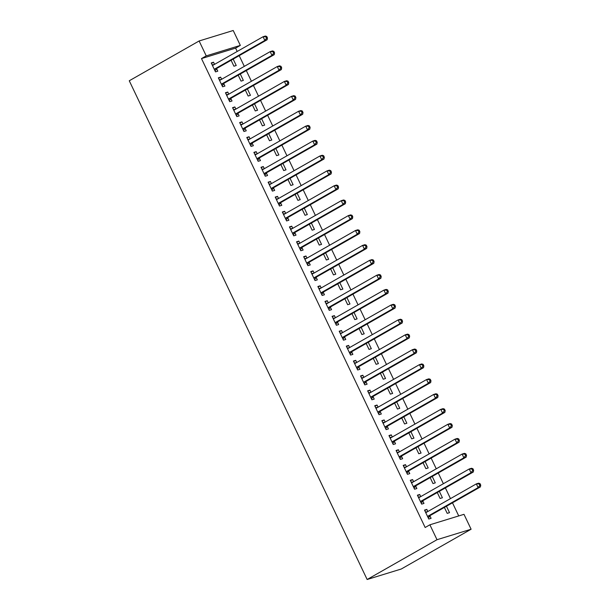 <?xml version="1.0" encoding="UTF-8"?>
<svg xmlns="http://www.w3.org/2000/svg" width="610" height="610" viewBox="0 0 610 610"><rect width="100%" height="100%" fill="white"/><g stroke="black" fill="none" stroke-linecap="round" stroke-linejoin="round"><path stroke-width="0.91" d="M458.735 515.938L452.483 502.823M450.477 498.622L445.376 487.916M443.371 483.715L438.262 473.009M436.264 468.808L431.156 458.102M429.15 453.901L424.049 443.203M422.044 439.002L416.935 428.296M414.93 424.095L409.828 413.389M407.823 409.188L402.714 398.483M400.717 394.281L395.608 383.583M393.603 379.374L388.501 368.676M386.496 364.475L381.387 353.769M379.389 349.568L374.281 338.863M372.275 334.661L367.174 323.956M365.169 319.754L360.06 309.056M358.055 304.855L352.954 294.15M350.948 289.948L345.839 279.243M343.842 275.041L338.733 264.336M336.728 260.135L331.626 249.437M329.621 245.235L324.512 234.53M322.515 230.328L317.406 219.623M315.4 215.421L310.299 204.716M308.294 200.515L303.185 189.809M301.18 185.608L296.079 174.91M294.073 170.708L288.965 160.003M286.967 155.802L281.858 145.096M279.853 140.895L274.752 130.189M272.746 125.988L267.637 115.29M265.632 111.089L260.531 100.383M258.526 96.182L253.424 85.476M251.419 81.275L246.31 70.569M244.305 66.368L239.204 55.67M237.198 51.469L235.597 48.106L240.332 45.407L206.233 55.884L199.119 40.977L129.267 80.772L367.144 579.5L401.243 569.023L471.103 529.228L463.989 514.321L429.89 524.798L437.004 539.705L471.103 529.228M199.119 40.977L233.218 30.5L240.332 45.407M439.353 491.347L442.41 497.76L440.1 498.469L437.271 492.529M417.629 495.663L419.711 494.481L417.408 495.19L421.67 504.127L423.973 503.425L422.821 501.008M419.711 494.481L420.725 496.616M425.132 461.534L428.189 467.946L425.887 468.655L423.05 462.723M403.416 465.849L405.49 464.667L403.187 465.377L407.45 474.321L409.76 473.612L408.608 471.202M405.49 464.667L406.512 466.803M410.911 431.728L413.969 438.14L411.666 438.842L408.837 432.909M389.195 436.043L391.269 434.861L388.966 435.57L393.236 444.507L395.539 443.805L394.388 441.388M391.269 434.861L392.291 436.989M396.691 401.914L399.748 408.326L397.445 409.036L394.617 403.103M374.975 406.229L377.056 405.048L374.746 405.757L379.016 414.701L381.319 413.992L380.167 411.582M377.056 405.048L378.07 407.183M382.478 372.108L385.535 378.52L383.225 379.222L380.396 373.289M360.754 376.423L362.836 375.241L360.533 375.943L364.795 384.887L367.098 384.178L365.947 381.768M362.836 375.241L363.85 377.369M368.257 342.294L371.315 348.706L369.012 349.416L366.175 343.476M346.541 346.61L348.615 345.428L346.312 346.137L350.575 355.081L352.877 354.372L351.734 351.962M348.615 345.428L349.637 347.563M354.036 312.488L357.094 318.893L354.791 319.602L351.962 313.67M332.32 316.803L334.394 315.622L332.092 316.323L336.362 325.267L338.664 324.558L337.513 322.149M334.394 315.622L335.416 317.749M339.816 282.674L342.873 289.087L340.571 289.796L337.742 283.856M318.1 286.99L320.181 285.808L317.871 286.517L322.141 295.461L324.444 294.752L323.292 292.335M320.181 285.808L321.195 287.943M325.603 252.868L328.66 259.273L326.35 259.982L323.521 254.05M303.879 257.184L305.961 255.994L303.658 256.703L307.92 265.647L310.223 264.938L309.072 262.529M305.961 255.994L306.975 258.129M311.382 223.054L314.44 229.467L312.137 230.176L309.3 224.236M289.666 227.37L291.74 226.188L289.437 226.897L293.7 235.841L296.002 235.132L294.859 232.715M291.74 226.188L292.754 228.323M297.161 193.248L300.219 199.653L297.916 200.362L295.087 194.43M275.445 197.564L277.519 196.374L275.217 197.083L279.487 206.027L281.789 205.318L280.638 202.909M277.519 196.374L278.541 198.509M282.941 163.434L285.998 169.847L283.696 170.556L280.867 164.616M261.225 167.75L263.306 166.568L260.996 167.277L265.266 176.221L267.569 175.512L266.417 173.095M263.306 166.568L264.321 168.703M268.728 133.62L271.785 140.033L269.475 140.742L266.646 134.81M247.004 137.936L249.086 136.754L246.783 137.463L251.046 146.408L253.348 145.698L252.197 143.289M249.086 136.754L250.1 138.889M254.507 103.814L257.565 110.227L255.262 110.936L252.426 104.996M232.791 108.13L234.865 106.948L232.562 107.657L236.825 116.594L239.128 115.892L237.984 113.475M234.865 106.948L235.879 109.076M240.287 74.001L243.344 80.413L241.041 81.122L238.213 75.19M218.571 78.316L220.645 77.134L218.342 77.844L222.612 86.788L224.915 86.079L223.763 83.669M220.645 77.134L221.666 79.269M235.597 48.106L201.491 58.583L425.155 527.497L429.89 524.798M211.456 63.417L213.538 62.228L211.235 62.937L215.498 71.881L217.8 71.172L216.649 68.762M213.538 62.228L214.552 64.363M233.18 59.101L236.238 65.506L233.935 66.216L231.098 60.283M225.677 93.223L227.759 92.041L225.448 92.75L229.718 101.695L232.021 100.985L230.87 98.568M227.759 92.041L228.773 94.176M247.393 88.907L250.451 95.32L248.148 96.029L245.319 90.089M239.898 123.037L241.972 121.855L239.669 122.557L243.939 131.501L246.242 130.792L245.09 128.382M241.972 121.855L242.993 123.982M261.614 118.721L264.671 125.126L262.369 125.835L259.54 119.903M254.118 152.843L256.192 151.661L253.89 152.37L258.152 161.314L260.462 160.605L259.311 158.188M256.192 151.661L257.214 153.796M275.834 148.527L278.892 154.94L276.589 155.649L273.76 149.709M268.331 182.657L270.413 181.475L268.11 182.176L272.373 191.121L274.675 190.411L273.524 188.002M270.413 181.475L271.427 183.602M290.055 178.341L293.113 184.746L290.81 185.455L287.973 179.523M282.552 212.463L284.634 211.281L282.323 211.99L286.593 220.934L288.896 220.225L287.745 217.816M284.634 211.281L285.648 213.416M304.268 208.147L307.326 214.56L305.023 215.269L302.194 209.337M296.773 242.277L298.847 241.095L296.544 241.804L300.814 250.74L303.117 250.039L301.965 247.622M298.847 241.095L299.868 243.222M318.489 237.961L321.546 244.374L319.243 245.075L316.415 239.143M310.993 272.083L313.067 270.901L310.764 271.61L315.027 280.554L317.337 279.845L316.186 277.436M313.067 270.901L314.089 273.036M332.709 267.767L335.767 274.18L333.464 274.889L330.635 268.957M325.206 301.897L327.288 300.715L324.985 301.424L329.248 310.36L331.55 309.659L330.399 307.242M327.288 300.715L328.302 302.85M346.93 297.581L349.987 303.993L347.685 304.703L344.848 298.763M339.427 331.703L341.508 330.521L339.206 331.23L343.468 340.174L345.771 339.465L344.619 337.055M341.508 330.521L342.523 332.656M361.15 327.387L364.208 333.8L361.898 334.509L359.069 328.577M353.647 361.517L355.721 360.335L353.419 361.044L357.689 369.988L359.991 369.279L358.84 366.862M355.721 360.335L356.743 362.47M375.363 357.201L378.421 363.613L376.118 364.322L373.289 358.383M367.868 391.33L369.942 390.141L367.639 390.85L371.902 399.794L374.212 399.085L373.061 396.675M369.942 390.141L370.964 392.276M389.584 387.014L392.642 393.42L390.339 394.129L387.51 388.196M382.089 421.136L384.163 419.954L381.86 420.664L386.122 429.608L388.425 428.899L387.274 426.482M384.163 419.954L385.177 422.089M403.805 416.821L406.862 423.233L404.56 423.942L401.723 418.002M396.302 450.95L398.383 449.761L396.081 450.47L400.343 459.414L402.646 458.705L401.494 456.295M398.383 449.761L399.397 451.896M418.025 446.634L421.083 453.039L418.773 453.748L415.944 447.816M410.522 480.756L412.596 479.574L410.294 480.283L414.564 489.228L416.866 488.518L415.715 486.101M412.596 479.574L413.618 481.709M432.238 476.44L435.296 482.853L432.993 483.562L430.164 477.622M424.743 510.57L426.817 509.388L424.514 510.09L428.777 519.034L431.087 518.325L429.936 515.915M426.817 509.388L427.839 511.515M446.459 506.254L449.517 512.659L447.214 513.368L444.385 507.436M201.491 58.583L206.233 55.884M437.004 539.705L367.144 579.5M214.873 68.922L217.175 68.213L267.142 39.749L264.839 40.458L214.873 68.922A1.662 1.35 -107.1 0 0 214.476 69.281L214.346 69.471M266.532 38.255L264.839 40.458L263.062 36.737L265.365 36.028L266.745 36.478L265.823 36.76L266.532 38.255L267.454 37.972L266.745 36.478M212.387 65.354L212.6 65.339A1.662 1.35 -107.1 0 0 213.096 65.194L263.062 36.737L265.823 36.76M217.175 68.213A1.662 1.35 -107.1 0 0 216.786 68.572L215.078 70.996M212.112 64.774L214.003 64.675M267.142 39.749L267.454 37.972M221.979 83.829L224.282 83.12L274.248 54.656L271.946 55.365L221.979 83.829A1.662 1.35 -107.1 0 0 221.59 84.188L221.46 84.378M273.646 53.161L271.946 55.365L270.169 51.636L272.472 50.927L273.852 51.385L272.929 51.667L273.646 53.161L274.569 52.872L273.852 51.385M219.493 80.253L219.707 80.245A1.662 1.35 -107.1 0 0 220.202 80.101L270.169 51.636L272.929 51.667M224.282 83.12A1.662 1.35 -107.1 0 0 223.893 83.478L222.185 85.903M219.219 79.681L221.11 79.582M274.248 54.656L274.569 52.872M229.085 98.736L231.396 98.027L281.363 69.563L279.052 70.272L229.085 98.736A1.662 1.35 -107.1 0 0 228.697 99.094L228.567 99.277M280.752 68.061L279.052 70.272L277.275 66.543L279.586 65.834L280.966 66.292L280.043 66.574L280.752 68.061L281.675 67.779L280.966 66.292M226.6 95.16L226.821 95.152A1.662 1.35 -107.1 0 0 227.309 95.007L277.275 66.543L280.043 66.574M231.396 98.027A1.662 1.35 -107.1 0 0 230.999 98.385L229.299 100.81M226.325 94.588L228.224 94.489M281.363 69.563L281.675 67.779M236.2 113.635L238.502 112.934L288.469 84.47L286.166 85.179L236.2 113.635A1.662 1.35 -107.1 0 0 235.811 114.001L235.673 114.184M287.859 82.968L286.166 85.179L284.39 81.45L286.692 80.741L288.072 81.191L287.15 81.481L287.859 82.968L288.782 82.685L288.072 81.191M233.714 110.067L233.927 110.059A1.662 1.35 -107.1 0 0 234.423 109.914L284.39 81.45L287.15 81.481M238.502 112.934A1.662 1.35 -107.1 0 0 238.113 113.292L236.405 115.709M233.439 109.487L235.33 109.396M288.469 84.47L288.782 82.685M243.306 128.542L245.609 127.833L295.575 99.369L293.273 100.078L243.306 128.542A1.662 1.35 -107.1 0 0 242.917 128.901L242.788 129.091M294.973 97.874L293.273 100.078L291.496 96.357L293.799 95.648L295.179 96.098L294.264 96.38L294.973 97.874L295.896 97.592L295.179 96.098M240.82 124.974L241.034 124.958A1.662 1.35 -107.1 0 0 241.529 124.814L291.496 96.357L294.264 96.38M245.609 127.833A1.662 1.35 -107.1 0 0 245.22 128.191L243.512 130.616M240.546 124.394L242.437 124.295M295.575 99.369L295.896 97.592M250.42 143.449L252.723 142.74L302.69 114.276L300.387 114.985L250.42 143.449A1.662 1.35 -107.1 0 0 250.024 143.807L249.894 143.998M302.08 112.781L300.387 114.985L298.603 111.256L300.913 110.555L302.293 111.005L301.37 111.287L302.08 112.781L303.002 112.492L302.293 111.005M247.935 139.881L248.148 139.865A1.662 1.35 -107.1 0 0 248.644 139.72L298.603 111.256L301.37 111.287M252.723 142.74A1.662 1.35 -107.1 0 0 252.334 143.098L250.626 145.523M247.652 139.301L249.551 139.202M302.69 114.276L303.002 112.492M257.527 158.356L259.829 157.647L309.796 129.183L307.493 129.892L257.527 158.356A1.662 1.35 -107.1 0 0 257.138 158.714L257.001 158.897M309.194 127.681L307.493 129.892L305.717 126.163L308.019 125.454L309.4 125.912L308.477 126.194L309.194 127.681L310.109 127.398L309.4 125.912M255.041 154.78L255.254 154.772A1.662 1.35 -107.1 0 0 255.75 154.627L305.717 126.163L308.477 126.194M259.829 157.647A1.662 1.35 -107.1 0 0 259.441 158.005L257.733 160.43M254.766 154.208L256.658 154.109M309.796 129.183L310.109 127.398M264.633 173.255L266.944 172.554L316.91 144.09L314.6 144.799L264.633 173.255A1.662 1.35 -107.1 0 0 264.244 173.621L264.115 173.804M316.3 142.588L314.6 144.799L312.823 141.07L315.126 140.361L316.514 140.819L315.591 141.101L316.3 142.588L317.223 142.305L316.514 140.819M262.147 169.687L262.369 169.679A1.662 1.35 -107.1 0 0 262.857 169.534L312.823 141.07L315.591 141.101M266.944 172.554A1.662 1.35 -107.1 0 0 266.547 172.912L264.839 175.329M261.873 169.107L263.772 169.016M316.91 144.09L317.223 142.305M271.747 188.162L274.05 187.453L324.017 158.996L321.714 159.698L271.747 188.162A1.662 1.35 -107.1 0 0 271.358 188.52L271.221 188.711M323.407 157.494L321.714 159.698L319.937 155.977L322.24 155.268L323.62 155.718L322.698 156L323.407 157.494L324.329 157.212L323.62 155.718M269.262 184.594L269.475 184.578A1.662 1.35 -107.1 0 0 269.971 184.441L319.937 155.977L322.698 156M274.05 187.453A1.662 1.35 -107.1 0 0 273.661 187.819L271.953 190.236M268.987 184.014L270.878 183.923M324.017 158.996L324.329 157.212M278.854 203.069L281.157 202.36L331.123 173.896L328.82 174.605L278.854 203.069A1.662 1.35 -107.1 0 0 278.465 203.427L278.335 203.618M330.521 172.401L328.82 174.605L327.044 170.876L329.347 170.175L330.727 170.625L329.804 170.907L330.521 172.401L331.443 172.119L330.727 170.625M276.368 199.5L276.582 199.485A1.662 1.35 -107.1 0 0 277.077 199.34L327.044 170.876L329.804 170.907M281.157 202.36A1.662 1.35 -107.1 0 0 280.768 202.718L279.06 205.143M276.094 198.921L277.985 198.822M331.123 173.896L331.443 172.119M285.968 217.976L288.271 217.267L338.237 188.803L335.927 189.512L285.968 217.976A1.662 1.35 -107.1 0 0 285.571 218.334L285.442 218.517M337.627 187.3L335.927 189.512L334.15 185.783L336.461 185.074L337.841 185.531L336.918 185.814L337.627 187.3L338.55 187.018L337.841 185.531M283.475 214.4L283.696 214.392A1.662 1.35 -107.1 0 0 284.184 214.247L334.15 185.783L336.918 185.814M288.271 217.267A1.662 1.35 -107.1 0 0 287.874 217.625L286.174 220.05M283.2 213.828L285.099 213.729M338.237 188.803L338.55 187.018M293.075 232.883L295.377 232.174L345.344 203.71L343.041 204.419L293.075 232.883A1.662 1.35 -107.1 0 0 292.686 233.241L292.548 233.424M344.734 202.207L343.041 204.419L341.264 200.69L343.567 199.981L344.947 200.438L344.025 200.72L344.734 202.207L345.656 201.925L344.947 200.438M290.589 229.307L290.802 229.299A1.662 1.35 -107.1 0 0 291.298 229.154L341.264 200.69L344.025 200.72M295.377 232.174A1.662 1.35 -107.1 0 0 294.988 232.532L293.28 234.957M290.314 228.727L292.205 228.636M345.344 203.71L345.656 201.925M300.181 247.782L302.484 247.073L352.45 218.616L350.148 219.318L300.181 247.782A1.662 1.35 -107.1 0 0 299.792 248.14L299.662 248.331M351.848 217.114L350.148 219.318L348.371 215.597L350.674 214.888L352.054 215.338L351.139 215.627L351.848 217.114L352.771 216.832L352.054 215.338M297.695 244.213L297.909 244.206A1.662 1.35 -107.1 0 0 298.404 244.061L348.371 215.597L351.139 215.627M302.484 247.073A1.662 1.35 -107.1 0 0 302.095 247.439L300.387 249.856M297.421 243.634L299.312 243.542M352.45 218.616L352.771 216.832M307.295 262.689L309.598 261.98L359.564 233.516L357.262 234.225L307.295 262.689A1.662 1.35 -107.1 0 0 306.899 263.047L306.769 263.238M358.954 232.021L357.262 234.225L355.485 230.504L357.788 229.795L359.168 230.244L358.245 230.527L358.954 232.021L359.877 231.739L359.168 230.244M304.809 259.12L305.023 259.105A1.662 1.35 -107.1 0 0 305.518 258.96L355.485 230.504L358.245 230.527M309.598 261.98A1.662 1.35 -107.1 0 0 309.209 262.338L307.501 264.763M304.527 258.541L306.426 258.442M359.564 233.516L359.877 231.739M314.402 277.596L316.704 276.887L366.671 248.422L364.368 249.132L314.402 277.596A1.662 1.35 -107.1 0 0 314.013 277.954L313.883 278.145M366.069 246.928L364.368 249.132L362.592 245.403L364.894 244.694L366.274 245.151L365.352 245.433L366.069 246.928L366.984 246.638L366.274 245.151M311.916 274.02L312.129 274.012A1.662 1.35 -107.1 0 0 312.625 273.867L362.592 245.403L365.352 245.433M316.704 276.887A1.662 1.35 -107.1 0 0 316.315 277.245L314.608 279.67M311.641 273.448L313.532 273.349M366.671 248.422L366.984 246.638M321.508 292.503L323.818 291.793L373.785 263.329L371.475 264.038L321.508 292.503A1.662 1.35 -107.1 0 0 321.119 292.861L320.99 293.044M373.175 261.827L371.475 264.038L369.698 260.31L372.001 259.601L373.389 260.058L372.466 260.34L373.175 261.827L374.098 261.545L373.389 260.058M319.022 288.926L319.243 288.919A1.662 1.35 -107.1 0 0 319.731 288.774L369.698 260.31L372.466 260.34M323.818 291.793A1.662 1.35 -107.1 0 0 323.422 292.152L321.714 294.577M318.748 288.355L320.646 288.255M373.785 263.329L374.098 261.545M328.622 307.402L330.925 306.7L380.892 278.236L378.589 278.945L328.622 307.402A1.662 1.35 -107.1 0 0 328.233 307.768L328.096 307.951M380.282 276.734L378.589 278.945L376.812 275.217L379.115 274.508L380.495 274.957L379.572 275.247L380.282 276.734L381.204 276.452L380.495 274.957M326.137 303.833L326.35 303.826A1.662 1.35 -107.1 0 0 326.846 303.681L376.812 275.217L379.572 275.247M330.925 306.7A1.662 1.35 -107.1 0 0 330.536 307.059L328.828 309.476M325.862 303.254L327.753 303.162M380.892 278.236L381.204 276.452M335.729 322.309L338.031 321.6L387.998 293.135L385.695 293.845L335.729 322.309A1.662 1.35 -107.1 0 0 335.34 322.667L335.21 322.858M387.396 291.641L385.695 293.845L383.919 290.124L386.221 289.414L387.602 289.864L386.679 290.146L387.396 291.641L388.318 291.359L387.602 289.864M333.243 318.74L333.456 318.725A1.662 1.35 -107.1 0 0 333.952 318.58L383.919 290.124L386.679 290.146M338.031 321.6A1.662 1.35 -107.1 0 0 337.643 321.958L335.935 324.383M332.969 318.161L334.86 318.062M387.998 293.135L388.318 291.359M342.843 337.216L345.146 336.506L395.112 308.042L392.809 308.752L342.843 337.216A1.662 1.35 -107.1 0 0 342.446 337.574L342.317 337.765M394.502 306.548L392.809 308.752L391.025 305.023L393.336 304.321L394.716 304.771L393.793 305.053L394.502 306.548L395.425 306.258L394.716 304.771M340.349 333.647L340.571 333.632A1.662 1.35 -107.1 0 0 341.059 333.487L391.025 305.023L393.793 305.053M345.146 336.506A1.662 1.35 -107.1 0 0 344.749 336.865L343.049 339.29M340.075 333.068L341.974 332.969M395.112 308.042L395.425 306.258M349.949 352.123L352.252 351.413L402.219 322.949L399.916 323.658L349.949 352.123A1.662 1.35 -107.1 0 0 349.56 352.481L349.423 352.664M401.609 321.447L399.916 323.658L398.139 319.93L400.442 319.221L401.822 319.678L400.9 319.96L401.609 321.447L402.531 321.165L401.822 319.678M347.464 348.546L347.677 348.539A1.662 1.35 -107.1 0 0 348.173 348.394L398.139 319.93L400.9 319.96M352.252 351.413A1.662 1.35 -107.1 0 0 351.863 351.772L350.155 354.196M347.189 347.974L349.08 347.875M402.219 322.949L402.531 321.165M357.056 367.022L359.359 366.32L409.325 337.856L407.022 338.565L357.056 367.022A1.662 1.35 -107.1 0 0 356.667 367.388L356.537 367.571M408.723 336.354L407.022 338.565L405.246 334.837L407.549 334.127L408.929 334.585L408.014 334.867L408.723 336.354L409.645 336.072L408.929 334.585M354.57 363.453L354.784 363.446A1.662 1.35 -107.1 0 0 355.279 363.301L405.246 334.837L408.014 334.867M359.359 366.32A1.662 1.35 -107.1 0 0 358.97 366.679L357.262 369.096M354.296 362.874L356.194 362.782M409.325 337.856L409.645 336.072M364.17 381.929L366.473 381.219L416.439 352.763L414.137 353.464L364.17 381.929A1.662 1.35 -107.1 0 0 363.773 382.287L363.644 382.478M415.829 351.261L414.137 353.464L412.36 349.743L414.663 349.034L416.043 349.484L415.12 349.766L415.829 351.261L416.752 350.979L416.043 349.484M361.684 378.36L361.898 378.345A1.662 1.35 -107.1 0 0 362.393 378.208L412.36 349.743L415.12 349.766M366.473 381.219A1.662 1.35 -107.1 0 0 366.084 381.585L364.376 384.003M361.402 377.781L363.301 377.689M416.439 352.763L416.752 350.979M371.276 396.836L373.579 396.126L423.546 367.662L421.243 368.371L371.276 396.836A1.662 1.35 -107.1 0 0 370.888 397.194L370.758 397.384M422.943 366.168L421.243 368.371L419.466 364.643L421.769 363.941L423.149 364.391L422.227 364.673L422.943 366.168L423.858 365.886L423.149 364.391M368.791 393.267L369.004 393.252A1.662 1.35 -107.1 0 0 369.5 393.107L419.466 364.643L422.227 364.673M373.579 396.126A1.662 1.35 -107.1 0 0 373.19 396.485L371.482 398.909M368.516 392.688L370.407 392.588M423.546 367.662L423.858 365.886M378.383 411.742L380.693 411.033L430.66 382.569L428.35 383.278L378.383 411.742A1.662 1.35 -107.1 0 0 377.994 412.101L377.864 412.284M430.05 381.067L428.35 383.278L426.573 379.55L428.876 378.84L430.263 379.298L429.341 379.58L430.05 381.067L430.973 380.785L430.263 379.298M375.897 408.166L376.118 408.159A1.662 1.35 -107.1 0 0 376.606 408.014L426.573 379.55L429.341 379.58M380.693 411.033A1.662 1.35 -107.1 0 0 380.297 411.392L378.589 413.816M375.623 407.594L377.521 407.495M430.66 382.569L430.973 380.785M385.497 426.649L387.8 425.94L437.766 397.476L435.464 398.185L385.497 426.649A1.662 1.35 -107.1 0 0 385.108 427.008L384.971 427.191M437.156 395.974L435.464 398.185L433.687 394.457L435.99 393.747L437.37 394.205L436.447 394.487L437.156 395.974L438.079 395.692L437.37 394.205M383.011 423.073L383.225 423.065A1.662 1.35 -107.1 0 0 383.72 422.921L433.687 394.457L436.447 394.487M387.8 425.94A1.662 1.35 -107.1 0 0 387.411 426.298L385.703 428.723M382.737 422.501L384.628 422.402M437.766 397.476L438.079 395.692M392.604 441.548L394.906 440.839L444.873 412.383L442.57 413.084L392.604 441.548A1.662 1.35 -107.1 0 0 392.215 441.907L392.085 442.097M444.271 410.881L442.57 413.084L440.794 409.363L443.096 408.654L444.476 409.104L443.554 409.394L444.271 410.881L445.193 410.599L444.476 409.104M390.118 437.98L390.331 437.972A1.662 1.35 -107.1 0 0 390.827 437.827L440.794 409.363L443.554 409.394M394.906 440.839A1.662 1.35 -107.1 0 0 394.517 441.205L392.809 443.622M389.843 437.4L391.734 437.309M444.873 412.383L445.193 410.599M399.718 456.455L402.02 455.746L451.987 427.282L449.684 427.991L399.718 456.455A1.662 1.35 -107.1 0 0 399.321 456.814L399.192 457.004M451.377 425.788L449.684 427.991L447.9 424.27L450.211 423.561L451.591 424.011L450.668 424.293L451.377 425.788L452.3 425.505L451.591 424.011M397.224 452.887L397.445 452.872A1.662 1.35 -107.1 0 0 397.933 452.727L447.9 424.27L450.668 424.293M402.02 455.746A1.662 1.35 -107.1 0 0 401.624 456.105L399.924 458.529M396.95 452.307L398.849 452.208M451.987 427.282L452.3 425.505M406.824 471.362L409.127 470.653L459.094 442.189L456.791 442.898L406.824 471.362A1.662 1.35 -107.1 0 0 406.435 471.721L406.298 471.911M458.484 440.695L456.791 442.898L455.014 439.17L457.317 438.46L458.697 438.918L457.774 439.2L458.484 440.695L459.406 440.405L458.697 438.918M404.338 467.794L404.552 467.779A1.662 1.35 -107.1 0 0 405.048 467.634L455.014 439.17L457.774 439.2M409.127 470.653A1.662 1.35 -107.1 0 0 408.738 471.012L407.03 473.436M404.064 467.214L405.955 467.115M459.094 442.189L459.406 440.405M413.931 486.269L416.233 485.56L466.2 457.096L463.897 457.805L413.931 486.269A1.662 1.35 -107.1 0 0 413.542 486.627L413.412 486.81M465.598 455.594L463.897 457.805L462.121 454.076L464.423 453.367L465.811 453.825L464.889 454.107L465.598 455.594L466.52 455.312L465.811 453.825M411.445 482.693L411.658 482.685A1.662 1.35 -107.1 0 0 412.154 482.541L462.121 454.076L464.889 454.107M416.233 485.56A1.662 1.35 -107.1 0 0 415.845 485.918L414.137 488.343M411.171 482.121L413.069 482.022M466.2 457.096L466.52 455.312M421.045 501.168L423.348 500.467L473.314 472.003L471.012 472.712L421.045 501.168A1.662 1.35 -107.1 0 0 420.648 501.534L420.519 501.717M472.704 470.501L471.012 472.712L469.235 468.983L471.538 468.274L472.918 468.724L471.995 469.014L472.704 470.501L473.627 470.218L472.918 468.724M418.559 497.6L418.773 497.592A1.662 1.35 -107.1 0 0 419.268 497.447L469.235 468.983L471.995 469.014M423.348 500.467A1.662 1.35 -107.1 0 0 422.959 500.825L421.251 503.242M418.277 497.02L420.176 496.929M473.314 472.003L473.627 470.218M428.151 516.075L430.454 515.366L480.421 486.902L478.118 487.611L428.151 516.075A1.662 1.35 -107.1 0 0 427.762 516.434L427.633 516.624M479.818 485.407L478.118 487.611L476.341 483.89L478.644 483.181L480.024 483.631L479.102 483.913L479.818 485.407L480.733 485.125L480.024 483.631M425.666 512.507L425.879 512.491A1.662 1.35 -107.1 0 0 426.375 512.347L476.341 483.89L479.102 483.913M430.454 515.366A1.662 1.35 -107.1 0 0 430.065 515.725L428.357 518.149M425.391 511.927L427.282 511.836M480.421 486.902L480.733 485.125M212.6 65.339L213.119 65.178M214.476 69.281L216.786 68.572M219.707 80.245L220.233 80.085M221.59 84.188L223.893 83.478M226.821 95.152L227.339 94.992M228.697 99.094L230.999 98.385M233.927 110.059L234.453 109.899M235.811 114.001L238.113 113.292M241.034 124.958L241.56 124.798M242.917 128.901L245.22 128.191M248.148 139.865L248.666 139.705M250.024 143.807L252.334 143.098M255.254 154.772L255.781 154.612M257.138 158.714L259.441 158.005M262.369 169.679L262.887 169.519M264.244 173.621L266.547 172.912M269.475 184.578L269.994 184.418M271.358 188.52L273.661 187.819M276.582 199.485L277.108 199.325M278.465 203.427L280.768 202.718M283.696 214.392L284.214 214.232M285.571 218.334L287.874 217.625M290.802 229.299L291.328 229.139M292.686 233.241L294.988 232.532M297.909 244.206L298.435 244.038M299.792 248.14L302.095 247.439M305.023 259.105L305.541 258.945M306.899 263.047L309.209 262.338M312.129 274.012L312.656 273.852M314.013 277.954L316.315 277.245M319.243 288.919L319.762 288.759M321.119 292.861L323.422 292.152M326.35 303.826L326.868 303.666M328.233 307.768L330.536 307.059M333.456 318.725L333.983 318.565M335.34 322.667L337.643 321.958M340.571 333.632L341.089 333.472M342.446 337.574L344.749 336.865M347.677 348.539L348.203 348.379M349.56 352.481L351.863 351.772M354.784 363.446L355.31 363.285M356.667 367.388L358.97 366.679M361.898 378.345L362.416 378.185M363.773 382.287L366.084 381.585M369.004 393.252L369.53 393.092M370.888 397.194L373.19 396.485M376.118 408.159L376.637 407.999M377.994 412.101L380.297 411.392M383.225 423.065L383.743 422.905M385.108 427.008L387.411 426.298M390.331 437.972L390.858 437.805M392.215 441.907L394.517 441.205M397.445 452.872L397.964 452.712M399.321 456.814L401.624 456.105M404.552 467.779L405.078 467.618M406.435 471.721L408.738 471.012M411.658 482.685L412.185 482.525M413.542 486.627L415.845 485.918M418.773 497.592L419.291 497.432M420.648 501.534L422.959 500.825M425.879 512.491L426.405 512.331M427.762 516.434L430.065 515.725"/></g></svg>
